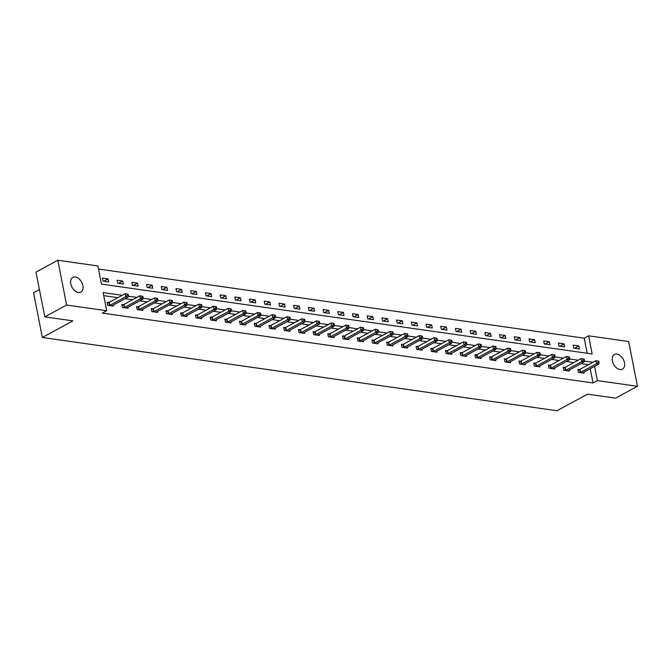 <?xml version="1.0" encoding="UTF-8"?>
<svg xmlns="http://www.w3.org/2000/svg" width="671" height="671" viewBox="0 0 671 671"><rect width="100%" height="100%" fill="white"/><g stroke="black" fill="none" stroke-linecap="round" stroke-linejoin="round"><path stroke-width="1.01" d="M619.962 369.57A8.362 5.435 -118.5 0 1 612.9 362.717A8.362 5.435 -118.5 0 1 614.451 354.481A8.362 5.435 -118.5 0 1 616.926 354.087A8.362 5.435 -118.5 0 1 623.988 360.939A8.362 5.435 -118.5 0 1 622.436 369.176A8.362 5.435 -118.5 0 1 619.962 369.57M78.348 292.464A8.362 5.435 -118.5 0 1 71.285 285.611A8.362 5.435 -118.5 0 1 72.837 277.375A8.362 5.435 -118.5 0 1 75.311 276.972A8.362 5.435 -118.5 0 1 82.374 283.833A8.362 5.435 -118.5 0 1 80.822 292.07A8.362 5.435 -118.5 0 1 78.348 292.464M39.413 289.52L33.55 292.707L42.332 337.479L556.98 410.744L587.528 394.154L615.626 398.155L637.45 386.295L597.375 380.591L594.581 366.358M42.332 337.479L72.887 320.881L44.789 316.88L35.999 272.107L57.823 260.256L97.899 265.959L101.455 284.11L592.149 353.969L588.593 335.819L628.668 341.522L637.45 386.295M587.184 353.265L584.223 338.184L98.503 269.037M584.223 338.184L588.593 335.819M103.015 281.149L108.668 281.954L108.073 278.926L102.42 278.121L103.015 281.149M117.719 283.237L123.38 284.043L122.785 281.023L117.131 280.218L117.719 283.237M132.43 285.334L138.092 286.14L137.496 283.112L131.835 282.306L132.43 285.334M147.142 287.431L152.795 288.236L152.208 285.209L146.546 284.403L147.142 287.431M161.854 289.52L167.507 290.333L166.911 287.305L161.258 286.5L161.854 289.52M176.557 291.617L182.218 292.422L181.623 289.394L175.97 288.589L176.557 291.617M191.269 293.713L196.93 294.519L196.335 291.491L190.673 290.686L191.269 293.713M205.98 295.81L211.633 296.616L211.046 293.588L205.385 292.782L205.98 295.81M220.692 297.899L226.345 298.704L225.75 295.685L220.096 294.879L220.692 297.899M235.395 299.996L241.057 300.801L240.461 297.773L234.808 296.968L235.395 299.996M250.107 302.093L255.768 302.898L255.173 299.87L249.511 299.065L250.107 302.093M264.819 304.181L270.472 304.986L269.885 301.967L264.223 301.162L264.819 304.181M279.53 306.278L285.183 307.083L284.588 304.055L278.935 303.25L279.53 306.278M294.233 308.375L299.895 309.18L299.3 306.152L293.646 305.347L294.233 308.375M308.945 310.463L314.607 311.269L314.011 308.249L308.35 307.444L308.945 310.463M323.657 312.56L329.31 313.365L328.723 310.337L323.061 309.532L323.657 312.56M338.369 314.657L344.022 315.462L343.426 312.434L337.773 311.629L338.369 314.657M353.072 316.746L358.733 317.551L358.138 314.531L352.485 313.726L353.072 316.746M367.783 318.842L373.445 319.648L372.85 316.62L367.188 315.815L367.783 318.842M382.495 320.939L388.148 321.745L387.561 318.717L381.9 317.911L382.495 320.939M397.207 323.028L402.86 323.833L402.264 320.813L396.611 320.008L397.207 323.028M411.91 325.125L417.572 325.93L416.976 322.902L411.323 322.097L411.91 325.125M426.622 327.222L432.283 328.027L431.688 324.999L426.026 324.194L426.622 327.222M441.333 329.31L446.987 330.115L446.4 327.096L440.738 326.291L441.333 329.31M456.045 331.407L461.698 332.212L461.103 329.184L455.45 328.379L456.045 331.407M470.748 333.504L476.41 334.309L475.814 331.281L470.161 330.476L470.748 333.504M485.46 335.592L491.122 336.397L490.526 333.378L484.865 332.573L485.46 335.592M500.172 337.689L505.825 338.494L505.238 335.466L499.576 334.661L500.172 337.689M514.883 339.786L520.537 340.591L519.941 337.563L514.288 336.758L514.883 339.786M529.587 341.875L535.248 342.68L534.653 339.66L529 338.855L529.587 341.875M544.298 343.971L549.96 344.777L549.364 341.749L543.703 340.943L544.298 343.971M559.01 346.068L564.663 346.873L564.076 343.846L558.415 343.04L559.01 346.068M573.722 348.165L579.375 348.97L578.779 345.942L573.126 345.137L573.722 348.165M122.189 295.299L103.116 292.581L106.681 310.732L102.319 313.105L593.013 382.965L590.22 368.723M588.534 364.68L581.061 363.615M573.822 362.583L566.349 361.526M559.111 360.495L551.646 359.43M544.399 358.398L536.934 357.333M529.696 356.301L522.223 355.236M514.984 354.213L507.511 353.147M500.272 352.116L492.808 351.05M485.561 350.019L478.096 348.954M470.857 347.93L463.384 346.865M456.146 345.833L448.673 344.768M441.434 343.737L433.969 342.671M426.722 341.648L419.258 340.583M412.019 339.551L404.546 338.486M397.307 337.454L389.834 336.389M382.596 335.357L375.131 334.301M367.884 333.269L360.419 332.204M353.181 331.172L345.708 330.107M338.469 329.075L330.996 328.018M323.757 326.987L316.293 325.921M309.046 324.89L301.581 323.825M294.343 322.793L286.869 321.736M279.631 320.704L272.158 319.639M264.919 318.608L257.454 317.542M250.208 316.511L242.743 315.454M235.504 314.422L228.031 313.357M220.793 312.325L213.319 311.26M206.081 310.228L198.616 309.172M191.369 308.14L183.904 307.075M176.666 306.043L169.193 304.978M161.954 303.946L154.481 302.881M147.243 301.858L139.778 300.793M132.531 299.761L125.066 298.696M117.828 297.664L103.72 295.659M108.694 302.546L107.167 302.327L107.763 305.347L113.416 306.152L113.214 305.129M123.405 304.634L121.879 304.416L122.474 307.444L128.127 308.249L127.926 307.226M138.117 306.731L136.59 306.513L137.178 309.541L142.839 310.346L142.638 309.323M152.82 308.828L151.294 308.61L151.889 311.629L157.551 312.434L157.35 311.419M167.532 310.916L166.005 310.698L166.601 313.726L172.254 314.531L172.053 313.508M182.244 313.013L180.717 312.795L181.313 315.823L186.966 316.628L186.764 315.605M196.947 315.11L195.429 314.892L196.016 317.911L201.677 318.717L201.476 317.702M211.659 317.198L210.132 316.98L210.728 320.008L216.389 320.813L216.188 319.79M226.37 319.295L224.844 319.077L225.439 322.105L231.092 322.91L230.891 321.887M241.082 321.392L239.555 321.174L240.151 324.194L245.804 325.007L245.603 323.984M255.785 323.481L254.267 323.263L254.854 326.291L260.516 327.096L260.314 326.072M270.497 325.578L268.97 325.36L269.566 328.387L275.227 329.193L275.026 328.169M285.209 327.674L283.682 327.456L284.278 330.484L289.931 331.289L289.729 330.266M299.92 329.763L298.394 329.545L298.989 332.573L304.642 333.378L304.441 332.355M314.624 331.86L313.097 331.642L313.692 334.67L319.354 335.475L319.153 334.452M329.335 333.957L327.809 333.739L328.404 336.767L334.066 337.572L333.864 336.548M344.047 336.045L342.52 335.835L343.116 338.855L348.769 339.66L348.568 338.637M358.759 338.142L357.232 337.924L357.828 340.952L363.481 341.757L363.279 340.734M373.462 340.239L371.935 340.021L372.531 343.049L378.192 343.854L377.991 342.831M388.173 342.327L386.647 342.118L387.242 345.137L392.904 345.942L392.703 344.919M402.885 344.424L401.359 344.206L401.954 347.234L407.607 348.039L407.406 347.016M417.597 346.521L416.07 346.303L416.657 349.331L422.319 350.136L422.118 349.113M432.3 348.618L430.774 348.4L431.369 351.419L437.031 352.225L436.829 351.201M447.012 350.707L445.485 350.488L446.081 353.516L451.742 354.322L451.541 353.298M461.723 352.803L460.197 352.585L460.792 355.613L466.446 356.418L466.244 355.395M476.435 354.9L474.909 354.682L475.496 357.702L481.157 358.507L480.956 357.484M491.138 356.989L489.612 356.771L490.207 359.799L495.869 360.604L495.668 359.581M505.85 359.086L504.324 358.868L504.919 361.895L510.572 362.701L510.379 361.677M520.562 361.183L519.035 360.964L519.631 363.984L525.284 364.789L525.083 363.774M535.273 363.271L533.747 363.053L534.334 366.081L539.996 366.886L539.794 365.863M549.977 365.368L548.45 365.15L549.046 368.178L554.707 368.983L554.506 367.96M564.688 367.465L563.162 367.247L563.757 370.266L569.411 371.071L569.218 370.056M579.4 369.553L577.874 369.335L578.469 372.363L584.122 373.168L583.921 372.145M44.789 316.88L66.605 305.028L57.823 260.256M593.013 382.965L597.375 380.591M106.681 310.732L66.605 305.028M592.896 362.306L584.24 361.073M578.184 360.218L569.528 358.985M563.472 358.121L554.825 356.888M548.769 356.024L540.113 354.791M534.057 353.936L525.401 352.703M519.346 351.839L510.69 350.606M504.634 349.742L495.986 348.509M489.931 347.653L481.275 346.421M475.219 345.557L466.563 344.324M460.507 343.46L451.851 342.227M445.796 341.371L437.148 340.138M431.092 339.274L422.436 338.041M416.381 337.178L407.725 335.945M401.669 335.081L393.013 333.856M386.957 332.992L378.31 331.759M372.254 330.895L363.598 329.662M357.542 328.798L348.886 327.574M342.831 326.71L334.175 325.477M328.119 324.613L319.471 323.38M313.416 322.516L304.76 321.283M298.704 320.428L290.048 319.195M283.992 318.331L275.336 317.098M269.281 316.234L260.633 315.001M254.577 314.145L245.921 312.912M239.866 312.049L231.21 310.816M225.154 309.952L216.498 308.719M210.442 307.863L201.795 306.63M195.739 305.766L187.083 304.533M181.027 303.669L172.372 302.436M166.316 301.581L157.66 300.348M151.604 299.484L142.957 298.251M136.901 297.387L128.245 296.154M103.787 281.258L108.073 278.926M118.499 283.355L122.785 281.023M133.21 285.443L137.496 283.112M147.914 287.54L152.208 285.209M162.625 289.637L166.911 287.305M177.337 291.726L181.623 289.394M192.049 293.823L196.335 291.491M206.752 295.919L211.046 293.588M221.464 298.008L225.75 295.685M236.175 300.105L240.461 297.773M250.887 302.202L255.173 299.87M265.59 304.29L269.885 301.967M280.302 306.387L284.588 304.055M295.014 308.484L299.3 306.152M309.725 310.572L314.011 308.249M324.428 312.669L328.723 310.337M339.14 314.766L343.426 312.434M353.852 316.855L358.138 314.531M368.555 318.951L372.85 316.62M383.267 321.048L387.561 318.717M397.978 323.145L402.264 320.813M412.69 325.234L416.976 322.902M427.393 327.331L431.688 324.999M442.105 329.427L446.4 327.096M456.817 331.516L461.103 329.184M471.528 333.613L475.814 331.281M486.232 335.71L490.526 333.378M500.943 337.798L505.238 335.466M515.655 339.895L519.941 337.563M530.367 341.992L534.653 339.66M545.07 344.08L549.364 341.749M559.782 346.177L564.076 343.846M574.493 348.274L578.779 345.942M109.289 305.565L109.474 305.506A1.308 0.428 168.9 0 0 109.868 305.339L125.754 296.708L128.111 297.043L112.225 305.674A1.308 0.428 168.9 0 0 111.965 305.859L111.889 305.934M107.301 303.007L108.878 302.478A1.308 0.428 168.9 0 0 109.272 302.311L125.158 293.68L128.119 294.208L127.18 294.074L127.415 295.282L128.354 295.416L128.119 294.208M127.415 295.282L125.754 296.708L125.158 293.68L127.18 294.074M128.111 297.043L128.354 295.416M124.001 307.662L124.177 307.603A1.308 0.428 168.9 0 0 124.571 307.435L140.457 298.805L142.814 299.14L126.928 307.771A1.308 0.428 168.9 0 0 126.676 307.955L126.601 308.031M122.013 305.104L123.59 304.575A1.308 0.428 168.9 0 0 123.984 304.408L139.87 295.777L142.831 296.305L141.883 296.171L142.126 297.379L143.066 297.513L142.831 296.305M142.126 297.379L140.457 298.805L139.87 295.777L141.883 296.171M142.814 299.14L143.066 297.513M138.704 309.759L138.889 309.692A1.308 0.428 168.9 0 0 139.283 309.524L155.169 300.893L157.526 301.229L141.64 309.859A1.308 0.428 168.9 0 0 141.38 310.052L141.313 310.128M136.725 307.201L138.293 306.672A1.308 0.428 168.9 0 0 138.687 306.504L154.573 297.874L157.542 298.394L156.595 298.26L156.838 299.476L157.777 299.61L157.542 298.394M156.838 299.476L155.169 300.893L154.573 297.874L156.595 298.26M157.526 301.229L157.777 299.61M153.416 311.847L153.6 311.789A1.308 0.428 168.9 0 0 153.994 311.621L169.88 302.99L172.237 303.326L156.351 311.956A1.308 0.428 168.9 0 0 156.091 312.141L156.024 312.225M151.428 309.289L153.005 308.761A1.308 0.428 168.9 0 0 153.399 308.593L169.285 299.962L172.246 300.491L171.306 300.356L171.541 301.564L172.489 301.698L172.246 300.491M171.541 301.564L169.88 302.99L169.285 299.962L171.306 300.356M172.237 303.326L172.489 301.698M168.127 313.944L168.312 313.885A1.308 0.428 168.9 0 0 168.706 313.718L184.592 305.087L186.949 305.422L171.063 314.053A1.308 0.428 168.9 0 0 170.803 314.238L170.728 314.313M166.14 311.386L167.716 310.858A1.308 0.428 168.9 0 0 168.111 310.69L183.997 302.059L186.957 302.587L186.018 302.453L186.253 303.661L187.192 303.795L186.957 302.587M186.253 303.661L184.592 305.087L183.997 302.059L186.018 302.453M186.949 305.422L187.192 303.795M182.839 316.041L183.015 315.974A1.308 0.428 168.9 0 0 183.409 315.806L199.295 307.175L201.652 307.511L185.766 316.142A1.308 0.428 168.9 0 0 185.515 316.335L185.439 316.41M180.851 313.483L182.428 312.954A1.308 0.428 168.9 0 0 182.822 312.787L198.708 304.156L201.669 304.676L200.721 304.542L200.964 305.758L201.904 305.892L201.669 304.676M200.964 305.758L199.295 307.175L198.708 304.156L200.721 304.542M201.652 307.511L201.904 305.892M197.542 318.129L197.727 318.071A1.308 0.428 168.9 0 0 198.121 317.903L214.007 309.272L216.364 309.608L200.478 318.239A1.308 0.428 168.9 0 0 200.218 318.423L200.151 318.507M195.563 315.571L197.131 315.043A1.308 0.428 168.9 0 0 197.526 314.875L213.412 306.244L216.381 306.773L215.433 306.639L215.668 307.846L216.616 307.981L216.381 306.773M215.668 307.846L214.007 309.272L213.412 306.244L215.433 306.639M216.364 309.608L216.616 307.981M212.254 320.226L212.439 320.168A1.308 0.428 168.9 0 0 212.833 320L228.719 311.369L231.076 311.705L215.19 320.335A1.308 0.428 168.9 0 0 214.93 320.52L214.863 320.595M210.266 317.668L211.843 317.14A1.308 0.428 168.9 0 0 212.237 316.972L228.123 308.341L231.084 308.87L230.145 308.735L230.379 309.943L231.327 310.077L231.084 308.87M230.379 309.943L228.719 311.369L228.123 308.341L230.145 308.735M231.076 311.705L231.327 310.077M226.966 322.323L227.15 322.256A1.308 0.428 168.9 0 0 227.544 322.088L243.43 313.458L245.787 313.793L229.901 322.424A1.308 0.428 168.9 0 0 229.641 322.617L229.566 322.692M224.978 319.765L226.555 319.237A1.308 0.428 168.9 0 0 226.949 319.069L242.835 310.438L245.796 310.958L244.856 310.824L245.091 312.04L246.031 312.174L245.796 310.958M245.091 312.04L243.43 313.458L242.835 310.438L244.856 310.824M245.787 313.793L246.031 312.174M241.677 324.412L241.854 324.353A1.308 0.428 168.9 0 0 242.248 324.185L258.134 315.555L260.491 315.89L244.605 324.521A1.308 0.428 168.9 0 0 244.353 324.705L244.278 324.789M239.69 321.854L241.266 321.325A1.308 0.428 168.9 0 0 241.661 321.157L257.547 312.527L260.507 313.055L259.56 312.921L259.803 314.129L260.742 314.263L260.507 313.055M259.803 314.129L258.134 315.555L257.547 312.527L259.56 312.921M260.491 315.89L260.742 314.263M256.381 326.509L256.565 326.45A1.308 0.428 168.9 0 0 256.959 326.282L272.845 317.651L275.202 317.987L259.316 326.618A1.308 0.428 168.9 0 0 259.056 326.802L258.989 326.878M254.401 323.95L255.97 323.422A1.308 0.428 168.9 0 0 256.364 323.254L272.25 314.624L275.219 315.152L274.271 315.018L274.506 316.226L275.454 316.36L275.219 315.152M274.506 316.226L272.845 317.651L272.25 314.624L274.271 315.018M275.202 317.987L275.454 316.36M271.092 328.605L271.277 328.538A1.308 0.428 168.9 0 0 271.671 328.371L287.557 319.74L289.914 320.084L274.028 328.706A1.308 0.428 168.9 0 0 273.768 328.899L273.701 328.975M269.105 326.047L270.681 325.519A1.308 0.428 168.9 0 0 271.076 325.351L286.962 316.72L289.922 317.249L288.983 317.115L289.218 318.322L290.166 318.457L289.922 317.249M289.218 318.322L287.557 319.74L286.962 316.72L288.983 317.115M289.914 320.084L290.166 318.457M285.804 330.694L285.989 330.635A1.308 0.428 168.9 0 0 286.383 330.467L302.269 321.837L304.626 322.172L288.74 330.803A1.308 0.428 168.9 0 0 288.48 330.988L288.404 331.071M283.816 328.136L285.393 327.607A1.308 0.428 168.9 0 0 285.787 327.44L301.673 318.809L304.634 319.337L303.695 319.203L303.929 320.411L304.869 320.545L304.634 319.337M303.929 320.411L302.269 321.837L301.673 318.809L303.695 319.203M304.626 322.172L304.869 320.545M300.507 332.791L300.692 332.732A1.308 0.428 168.9 0 0 301.086 332.564L316.972 323.934L319.329 324.269L303.443 332.9A1.308 0.428 168.9 0 0 303.191 333.084L303.116 333.16M298.528 330.233L300.105 329.704A1.308 0.428 168.9 0 0 300.499 329.536L316.385 320.906L319.346 321.434L318.398 321.3L318.641 322.508L319.581 322.642L319.346 321.434M318.641 322.508L316.972 323.934L316.385 320.906L318.398 321.3M319.329 324.269L319.581 322.642M315.219 334.888L315.404 334.821A1.308 0.428 168.9 0 0 315.798 334.653L331.684 326.031L334.041 326.366L318.155 334.988A1.308 0.428 168.9 0 0 317.895 335.181L317.828 335.257M313.24 332.33L314.808 331.801A1.308 0.428 168.9 0 0 315.202 331.633L331.088 323.003L334.057 323.531L333.11 323.397L333.344 324.605L334.292 324.739L334.057 323.531M333.344 324.605L331.684 326.031L331.088 323.003L333.11 323.397M334.041 326.366L334.292 324.739M329.931 336.976L330.115 336.917A1.308 0.428 168.9 0 0 330.509 336.75L346.395 328.119L348.752 328.454L332.866 337.085A1.308 0.428 168.9 0 0 332.606 337.27L332.539 337.354M327.943 334.418L329.52 333.89A1.308 0.428 168.9 0 0 329.914 333.722L345.8 325.1L348.761 325.62L347.821 325.485L348.056 326.702L349.004 326.836L348.761 325.62M348.056 326.702L346.395 328.119L345.8 325.1L347.821 325.485M348.752 328.454L349.004 326.836M344.642 339.073L344.827 339.014A1.308 0.428 168.9 0 0 345.221 338.847L361.107 330.216L363.464 330.551L347.578 339.182A1.308 0.428 168.9 0 0 347.318 339.367L347.243 339.442M342.655 336.515L344.231 335.986A1.308 0.428 168.9 0 0 344.626 335.819L360.512 327.188L363.472 327.716L362.533 327.582L362.768 328.79L363.707 328.924L363.472 327.716M362.768 328.79L361.107 330.216L360.512 327.188L362.533 327.582M363.464 330.551L363.707 328.924M359.346 341.17L359.53 341.103A1.308 0.428 168.9 0 0 359.924 340.943L375.81 332.313L378.167 332.648L362.281 341.279A1.308 0.428 168.9 0 0 362.03 341.464L361.954 341.539M357.366 338.612L358.943 338.083A1.308 0.428 168.9 0 0 359.337 337.916L375.223 329.285L378.184 329.813L377.236 329.679L377.479 330.887L378.419 331.021L378.184 329.813M377.479 330.887L375.81 332.313L375.223 329.285L377.236 329.679M378.167 332.648L378.419 331.021M374.057 343.258L374.242 343.2A1.308 0.428 168.9 0 0 374.636 343.032L390.522 334.401L392.879 334.737L376.993 343.367A1.308 0.428 168.9 0 0 376.733 343.552L376.666 343.636M372.07 340.7L373.646 340.172A1.308 0.428 168.9 0 0 374.041 340.004L389.926 331.382L392.896 331.902L391.948 331.768L392.183 332.984L393.131 333.118L392.896 331.902M392.183 332.984L390.522 334.401L389.926 331.382L391.948 331.768M392.879 334.737L393.131 333.118M388.769 345.355L388.954 345.297A1.308 0.428 168.9 0 0 389.348 345.129L405.234 336.498L407.591 336.834L391.705 345.464A1.308 0.428 168.9 0 0 391.445 345.649L391.378 345.724M386.781 342.797L388.358 342.269A1.308 0.428 168.9 0 0 388.752 342.101L404.638 333.47L407.599 333.999L406.66 333.864L406.894 335.072L407.842 335.206L407.599 333.999M406.894 335.072L405.234 336.498L404.638 333.47L406.66 333.864M407.591 336.834L407.842 335.206M403.481 347.452L403.665 347.385A1.308 0.428 168.9 0 0 404.059 347.226L419.945 338.595L422.302 338.93L406.416 347.561A1.308 0.428 168.9 0 0 406.156 347.746L406.081 347.821M401.493 344.894L403.07 344.366A1.308 0.428 168.9 0 0 403.464 344.198L419.35 335.567L422.311 336.096L421.371 335.961L421.606 337.169L422.545 337.303L422.311 336.096M421.606 337.169L419.945 338.595L419.35 335.567L421.371 335.961M422.302 338.93L422.545 337.303M418.184 349.549L418.368 349.482A1.308 0.428 168.9 0 0 418.763 349.314L434.649 340.683L437.006 341.019L421.12 349.65A1.308 0.428 168.9 0 0 420.868 349.843L420.792 349.918M416.205 346.991L417.781 346.454A1.308 0.428 168.9 0 0 418.176 346.295L434.062 337.664L437.022 338.184L436.075 338.05L436.318 339.266L437.257 339.4L437.022 338.184M436.318 339.266L434.649 340.683L434.062 337.664L436.075 338.05M437.006 341.019L437.257 339.4M432.896 351.638L433.08 351.579A1.308 0.428 168.9 0 0 433.474 351.411L449.36 342.78L451.717 343.116L435.831 351.747A1.308 0.428 168.9 0 0 435.571 351.931L435.504 352.007M430.908 349.079L432.485 348.551A1.308 0.428 168.9 0 0 432.879 348.383L448.765 339.752L451.734 340.281L450.786 340.147L451.021 341.354L451.969 341.489L451.734 340.281M451.021 341.354L449.36 342.78L448.765 339.752L450.786 340.147M451.717 343.116L451.969 341.489M447.607 353.734L447.792 353.676A1.308 0.428 168.9 0 0 448.186 353.508L464.072 344.877L466.429 345.213L450.543 353.843A1.308 0.428 168.9 0 0 450.283 354.028L450.216 354.103M445.619 351.176L447.196 350.648A1.308 0.428 168.9 0 0 447.591 350.48L463.476 341.849L466.437 342.378L465.498 342.244L465.733 343.451L466.68 343.586L466.437 342.378M465.733 343.451L464.072 344.877L463.476 341.849L465.498 342.244M466.429 345.213L466.68 343.586M462.319 355.831L462.504 355.764A1.308 0.428 168.9 0 0 462.898 355.596L478.784 346.966L481.141 347.301L465.255 355.932A1.308 0.428 168.9 0 0 464.995 356.125L464.919 356.2M460.331 353.273L461.908 352.745A1.308 0.428 168.9 0 0 462.302 352.577L478.188 343.946L481.149 344.466L480.21 344.332L480.444 345.548L481.384 345.682L481.149 344.466M480.444 345.548L478.784 346.966L478.188 343.946L480.21 344.332M481.141 347.301L481.384 345.682M477.022 357.92L477.207 357.861A1.308 0.428 168.9 0 0 477.601 357.693L493.487 349.063L495.844 349.398L479.958 358.029A1.308 0.428 168.9 0 0 479.706 358.213L479.631 358.289M475.043 355.362L476.62 354.833A1.308 0.428 168.9 0 0 477.014 354.665L492.9 346.035L495.861 346.563L494.913 346.429L495.156 347.637L496.095 347.771L495.861 346.563M495.156 347.637L493.487 349.063L492.9 346.035L494.913 346.429M495.844 349.398L496.095 347.771M491.734 360.017L491.918 359.958A1.308 0.428 168.9 0 0 492.313 359.79L508.199 351.159L510.556 351.495L494.67 360.126A1.308 0.428 168.9 0 0 494.41 360.31L494.342 360.386M489.746 357.458L491.323 356.93A1.308 0.428 168.9 0 0 491.717 356.762L507.603 348.132L510.572 348.66L509.625 348.526L509.859 349.734L510.807 349.868L510.572 348.66M509.859 349.734L508.199 351.159L507.603 348.132L509.625 348.526M510.556 351.495L510.807 349.868M506.446 362.114L506.63 362.046A1.308 0.428 168.9 0 0 507.024 361.879L522.91 353.248L525.267 353.583L509.381 362.214A1.308 0.428 168.9 0 0 509.121 362.407L509.054 362.483M504.458 359.555L506.035 359.027A1.308 0.428 168.9 0 0 506.429 358.859L522.315 350.228L525.276 350.748L524.336 350.614L524.571 351.83L525.519 351.965L525.276 350.748M524.571 351.83L522.91 353.248L522.315 350.228L524.336 350.614M525.267 353.583L525.519 351.965M521.157 364.202L521.342 364.143A1.308 0.428 168.9 0 0 521.736 363.976L537.622 355.345L539.979 355.68L524.093 364.311A1.308 0.428 168.9 0 0 523.833 364.496L523.757 364.571M519.169 361.644L520.746 361.115A1.308 0.428 168.9 0 0 521.141 360.948L537.026 352.317L539.987 352.845L539.048 352.711L539.283 353.919L540.222 354.053L539.987 352.845M539.283 353.919L537.622 355.345L537.026 352.317L539.048 352.711M539.979 355.68L540.222 354.053M535.861 366.299L536.045 366.24A1.308 0.428 168.9 0 0 536.439 366.072L552.325 357.442L554.682 357.777L538.796 366.408A1.308 0.428 168.9 0 0 538.545 366.592L538.469 366.668M533.881 363.741L535.458 363.212A1.308 0.428 168.9 0 0 535.852 363.045L551.738 354.414L554.699 354.942L553.751 354.808L553.994 356.016L554.934 356.15L554.699 354.942M553.994 356.016L552.325 357.442L551.738 354.414L553.751 354.808M554.682 357.777L554.934 356.15M550.572 368.396L550.757 368.329A1.308 0.428 168.9 0 0 551.151 368.161L567.037 359.53L569.394 359.866L553.508 368.496A1.308 0.428 168.9 0 0 553.248 368.689L553.181 368.765M548.584 365.838L550.161 365.309A1.308 0.428 168.9 0 0 550.555 365.141L566.441 356.511L569.411 357.031L568.463 356.897L568.698 358.113L569.645 358.247L569.411 357.031M568.698 358.113L567.037 359.53L566.441 356.511L568.463 356.897M569.394 359.866L569.645 358.247M565.284 370.484L565.468 370.426A1.308 0.428 168.9 0 0 565.863 370.258L581.749 361.627L584.106 361.963L568.22 370.593A1.308 0.428 168.9 0 0 567.96 370.778L567.892 370.862M563.296 367.926L564.873 367.398A1.308 0.428 168.9 0 0 565.267 367.23L581.153 358.599L584.114 359.128L583.174 358.993L583.409 360.201L584.357 360.335L584.114 359.128M583.409 360.201L581.749 361.627L581.153 358.599L583.174 358.993M584.106 361.963L584.357 360.335M579.996 372.581L580.18 372.522A1.308 0.428 168.9 0 0 580.574 372.355L596.46 363.724L598.817 364.059L582.931 372.69A1.308 0.428 168.9 0 0 582.671 372.875L582.596 372.95M578.008 370.023L579.585 369.495A1.308 0.428 168.9 0 0 579.979 369.327L595.865 360.696L598.826 361.224L597.886 361.09L598.121 362.298L599.06 362.432L598.826 361.224M598.121 362.298L596.46 363.724L595.865 360.696L597.886 361.09M598.817 364.059L599.06 362.432M109.474 305.506L108.878 302.478M109.868 305.339L109.272 302.311M124.177 307.603L123.59 304.575M124.571 307.435L123.984 304.408M138.889 309.692L138.293 306.672M139.283 309.524L138.687 306.504M153.6 311.789L153.005 308.761M153.994 311.621L153.399 308.593M168.312 313.885L167.716 310.858M168.706 313.718L168.111 310.69M183.015 315.974L182.428 312.954M183.409 315.806L182.822 312.787M197.727 318.071L197.131 315.043M198.121 317.903L197.526 314.875M212.439 320.168L211.843 317.14M212.833 320L212.237 316.972M227.15 322.256L226.555 319.237M227.544 322.088L226.949 319.069M241.854 324.353L241.266 321.325M242.248 324.185L241.661 321.157M256.565 326.45L255.97 323.422M256.959 326.282L256.364 323.254M271.277 328.538L270.681 325.519M271.671 328.371L271.076 325.351M285.989 330.635L285.393 327.607M286.383 330.467L285.787 327.44M300.692 332.732L300.105 329.704M301.086 332.564L300.499 329.536M315.404 334.821L314.808 331.801M315.798 334.653L315.202 331.633M330.115 336.917L329.52 333.89M330.509 336.75L329.914 333.722M344.827 339.014L344.231 335.986M345.221 338.847L344.626 335.819M359.53 341.103L358.943 338.083M359.924 340.943L359.337 337.916M374.242 343.2L373.646 340.172M374.636 343.032L374.041 340.004M388.954 345.297L388.358 342.269M389.348 345.129L388.752 342.101M403.665 347.385L403.07 344.366M404.059 347.226L403.464 344.198M418.368 349.482L417.781 346.454M418.763 349.314L418.176 346.295M433.08 351.579L432.485 348.551M433.474 351.411L432.879 348.383M447.792 353.676L447.196 350.648M448.186 353.508L447.591 350.48M462.504 355.764L461.908 352.745M462.898 355.596L462.302 352.577M477.207 357.861L476.62 354.833M477.601 357.693L477.014 354.665M491.918 359.958L491.323 356.93M492.313 359.79L491.717 356.762M506.63 362.046L506.035 359.027M507.024 361.879L506.429 358.859M521.342 364.143L520.746 361.115M521.736 363.976L521.141 360.948M536.045 366.24L535.458 363.212M536.439 366.072L535.852 363.045M550.757 368.329L550.161 365.309M551.151 368.161L550.555 365.141M565.468 370.426L564.873 367.398M565.863 370.258L565.267 367.23M580.18 372.522L579.585 369.495M580.574 372.355L579.979 369.327"/></g></svg>
